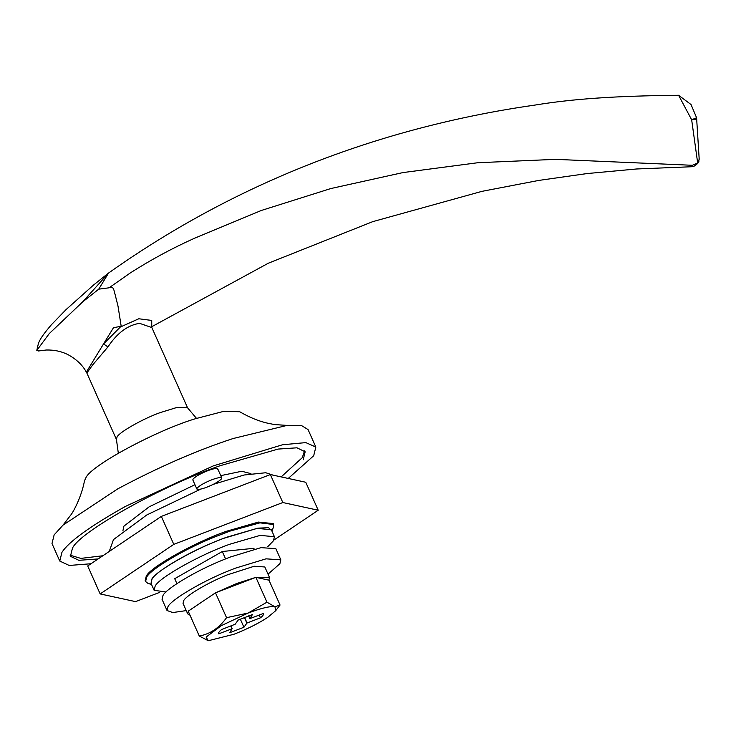 <?xml version="1.0" encoding="UTF-8"?>
<svg xmlns="http://www.w3.org/2000/svg" width="736" height="736" viewBox="0 0 736 736"><rect width="100%" height="100%" fill="white"/><g stroke="black" fill="none" stroke-linecap="round" stroke-linejoin="round"><path stroke-width="1.1" d="M215.823 592.701L236.744 583.482L255.539 577.456M255.981 577.346L269.496 577.466L268.87 580.161M190.008 615.204L187.708 613.888L183.034 603.4L183.715 600.622C185.941 595.728 208.067 582.489 227.268 574.899L254.187 566.242L264.831 566.978L269.496 577.466M188.444 611.027L215.262 592.977M187.708 613.888L188.269 611.294M186.236 610.595L172.794 612.554L167.026 610.521L167.974 606.666C171.083 599.849 201.857 581.431 228.574 570.878L235.253 568.22L266.027 558.836L280.83 559.857L279.882 563.712L268.033 574.172M167.026 610.521L162.049 599.334L162.996 595.47C166.097 588.662 196.88 570.234 223.588 559.691L230.276 557.032L261.041 547.639L275.853 548.66L280.83 559.857M267.738 546.71L273.433 540.794L274.436 536.719L260.194 535.385L229.844 544.217C201.02 554.18 158.47 577.962 155.121 586.215L154.118 590.29L166.023 592.002M274.436 536.719L271.326 529.727L257.076 528.393L226.725 537.225C197.91 547.188 155.36 570.97 152.002 579.223L151 583.298L154.118 590.29M176.907 583.611L174.708 578.689L222.29 551.512L253.846 548.32L254.233 549.185M273.617 524.51L273.203 523.581L258.456 522.082L226.835 531.153C196.116 541.622 149.859 567.336 146.243 576.242L145.176 580.575L145.59 581.514L146.657 577.18C150.153 569.517 184.782 548.789 214.829 536.912L230.064 531.079L259.918 522.854L273.617 524.51L273.479 527.16L271.906 531.042M273.893 540.058L318.21 510.232L282.817 502.532L173.788 544.373L161.331 516.396L87.704 565.956L100.16 593.924L135.562 601.625L159.537 592.425M173.788 544.373L100.16 593.924M282.817 502.532L270.36 474.554L161.331 516.396M318.21 510.232L305.753 482.255L270.36 474.554M139.582 323.334C127.687 325.165 117.134 333.04 107.925 346.941L92.764 364.808L86.848 373.014L116.435 439.466L117.033 437.046C118.974 432.317 142.959 418.738 159.951 412.694L177.017 407.413L187.56 407.79L151.846 327.566L139.582 323.334M696.744 119.186L691.656 119.756L696.486 117.843M678.583 95.275L691.03 104.53L696.587 117.751L699.2 159.243L697.673 162.96L691.656 119.756L678.583 95.275C614.772 95.928 572.847 98.882 535.054 105.064C485.834 112.065 437.478 122.572 389.988 136.583C288.089 166.824 194.276 212.318 108.551 273.047L82.515 302.027L49.229 333.629L36.846 350.364L38.64 350.925M699.099 158.507L699.2 159.243M222.29 551.512L225.566 558.882M82.515 302.027L98.734 289.156L109.048 287.813C113.776 285.126 114.025 291.134 115.175 294.786L118.008 306.112L121.192 326.287L113.5 327.676L103.546 343.905L120.281 327.06L138.782 318.771L151.726 320.436L151.754 326.563M86.848 373.014L86.333 372.14L103.546 343.905L107.925 346.941M696.753 164.33L693.984 166.244L691.426 166.75L692.401 165.287L697.673 162.96M692.401 165.287L555.551 159.353L477.811 162.73L402.942 172.583L330.804 188.554L261.308 210.478L194.442 238.28C172.288 248.225 150.99 259.725 130.548 272.771L109.048 287.813M691.426 166.75L636.603 168.976L587.034 173.567L538.798 180.421L481.97 191.342L372.766 221.637L268.309 263.221L151.726 326.729M98.734 289.156L108.551 273.047L93.49 285.071L66.111 309.552L51.428 324.705C42.219 335.542 40.195 339.14 38.465 343.243L36.8 350.364M232.079 628.756L229.733 632.702L243.938 627.256L246.946 623.061L260.48 617.798C262.991 615.765 263.957 614.33 263.35 613.493L249.936 618.58L252.374 614.606L238.179 620.052L235.161 624.248L221.637 629.51C219.116 631.543 218.16 632.978 218.767 633.816L232.079 628.756L230.828 625.94M232.171 628.728L230.911 625.913L232.208 628.737M249.9 618.571L248.676 615.811M260.48 617.798L259.256 615.057M247.066 622.996L244.545 617.348M246.946 623.061L244.426 617.403M246.873 623.107L244.343 617.43M243.938 627.256L240.304 619.105M248.133 613.051L266.938 602.177L274.804 606.712C270.029 606.05 261.133 608.166 248.133 613.051L221.334 625.646L206.089 637.072L208.288 640.725L199.281 636.024C210.174 634.027 219.264 627.909 226.55 617.679L248.133 613.051M275.669 610.724L274.96 606.749L280.048 605.029L275.669 610.724L267.646 617.43C258.391 623.484 247.167 629.087 233.974 634.257L208.288 640.725M280.048 605.029L268.98 580.18L255.87 577.328L215.492 592.83L188.214 611.174L199.281 636.024M266.938 602.177L255.87 577.328M226.55 617.679L215.492 592.83M221.573 478.786C222.364 476.91 219.356 477.14 212.548 479.495C204.764 482.568 199.612 485.466 197.092 488.18C196.236 490.001 199.014 489.854 205.427 487.729C213.44 484.656 218.822 481.675 221.573 478.786L221.775 477.94L217.727 468.85M217.525 469.697C218.316 467.811 215.308 468.05 208.5 470.405C200.716 473.478 195.564 476.376 193.044 479.09L192.832 479.936L196.88 489.026L197.092 488.18M151.487 584.384L151.717 579.333C155.011 572.093 187.717 552.515 216.099 541.31L223.201 538.485L258.005 528.135L268.603 527.721L271.805 530.812M151.588 584.614L147.66 583.179L145.59 581.514M250.967 473.644L241.767 471.261L220.754 475.649M194.957 484.702L149.132 506.846L123.924 526.12L122.94 530.638M303.214 459.761L305.164 451.803L296.976 447.81L278.125 449.07L220.156 465.704C163.843 484.895 79.037 532.027 72.404 548.357L70.454 556.306L78.826 560.317L98.127 558.937M70.122 555.192L80.831 558.394L102.847 555.763M281.17 476.9L302.275 457.663L304.557 450.818M90.97 563.748L69.202 565.46L59.782 561.062L51.998 543.573L54.133 534.888L63.011 525.136L117.64 488.925C158.433 467.158 196.917 450.358 233.091 438.536L286.985 425.417L301.548 425.583L308.053 429.566L315.836 447.056L313.702 455.731L288.245 478.446M59.782 561.062L61.916 552.377C68.779 541.687 89.958 526.36 125.424 506.414L213.293 465.888L282.523 444.756L305.799 442.603L315.836 447.056M63.011 525.136L71.466 514.142C73.628 511.216 81.549 496.653 84.484 480.838L85.956 477.636C91.282 465.262 156.924 430.21 195.334 418.747L223.836 411.323L239.697 411.737C249.062 417.174 258.17 420.946 267.039 423.053L274.5 424.571L287.132 425.408M273.065 475.143L265.76 472.742L244.15 475.005L213.376 484.316M109.232 551.466L113.491 539.58L146.703 515.016L200.744 489.118M116.435 439.466L118.321 453.174M196.494 418.37L187.56 407.79M151.846 327.566L151.828 326.333L151.395 326.812M698.979 160.844L698.933 160.963C698.915 162.454 697.259 164.22 693.984 166.244M86.333 372.14C84.52 368.662 79.81 361.201 68.485 354.908C61.75 351.412 54.308 349.784 46.184 350.014L38.254 351.008"/></g></svg>

